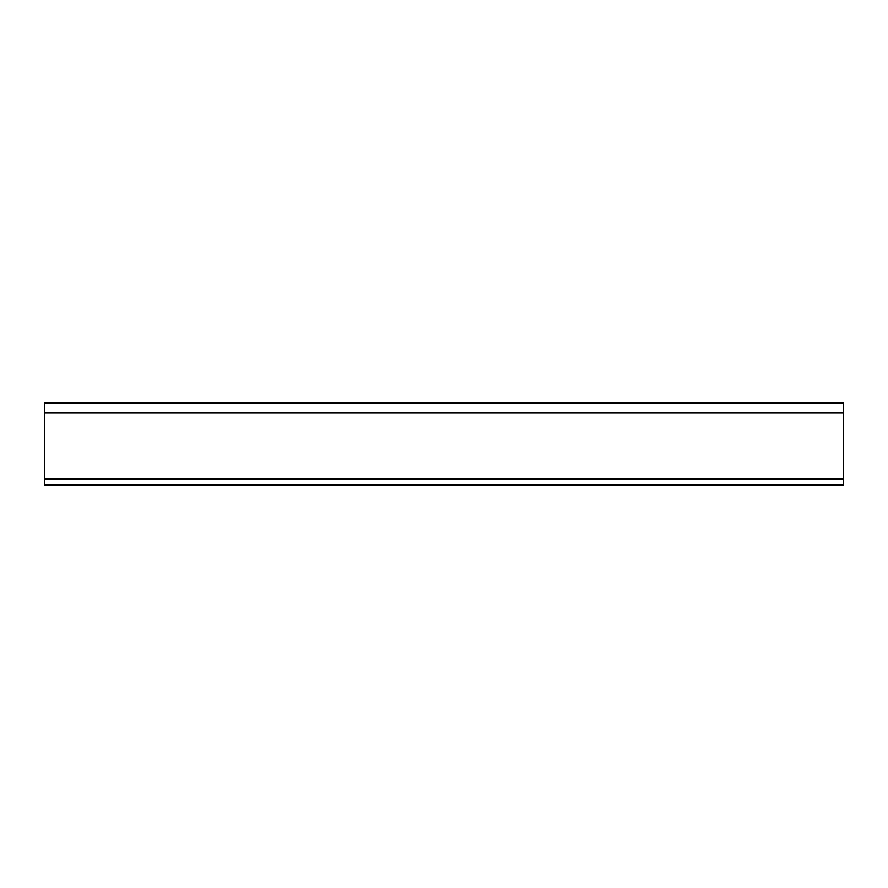 <?xml version="1.0" encoding="UTF-8"?>
<svg xmlns="http://www.w3.org/2000/svg" width="888" height="888" viewBox="0 0 888 888"><rect width="100%" height="100%" fill="white"/><g stroke="black" fill="none" stroke-linecap="round" stroke-linejoin="round"><path stroke-width="1.33" d="M843.6 403.041L843.6 484.959L44.4 484.959L44.4 403.041L843.6 403.041M843.6 413.031L44.4 413.031M843.6 478.965L44.4 478.965"/></g></svg>
